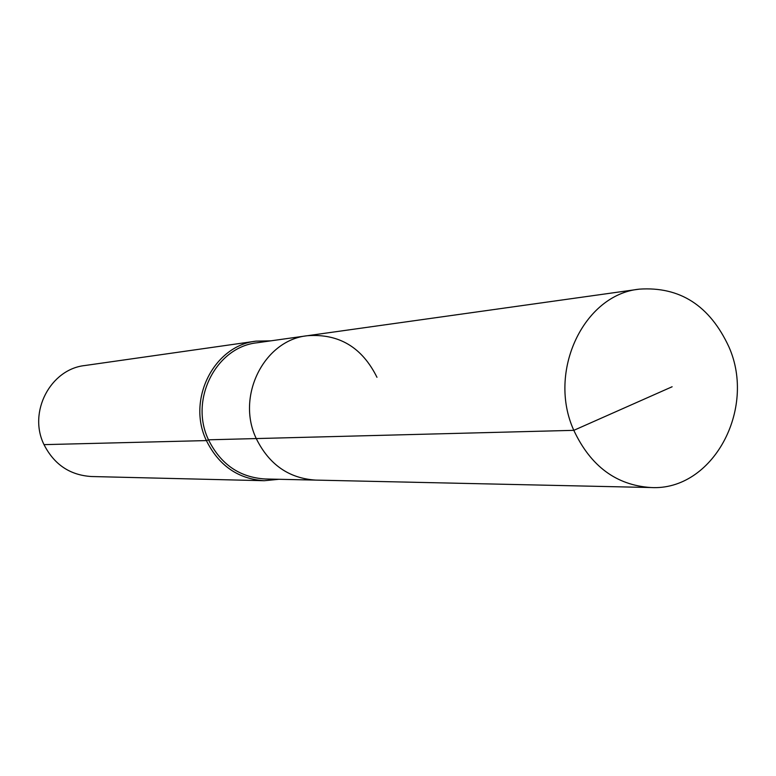 <?xml version="1.0" encoding="UTF-8"?>
<svg xmlns="http://www.w3.org/2000/svg" width="776" height="776" viewBox="0 0 776 776"><rect width="100%" height="100%" fill="white"/><g stroke="black" fill="none" stroke-linecap="round" stroke-linejoin="round"><path stroke-width="1.16" d="M376.971 377.301C362.062 347.25 338.831 333.399 307.277 335.727C264.15 340.101 235.865 396.187 256.255 438.566L573.813 430.34C590.633 466.192 616.338 485.262 650.928 487.532C712.63 491.092 756.765 409.233 728.877 346.804C709.739 305.589 679.873 286.373 639.288 289.147C583.736 294.55 547.09 371.743 573.813 430.34L672.123 386.758M270.834 340.839L256.09 341.139C214.069 345.514 186.55 399.679 206.397 440.584L208.501 439.808C189.131 399.853 216.048 346.959 257.118 342.769L307.277 335.727C264.15 340.101 235.865 396.187 256.255 438.566C269.088 464.552 288.915 478.394 315.745 480.101L650.928 487.532M208.501 439.808C220.694 464.3 239.561 477.366 265.111 478.976L315.745 480.101C288.915 478.394 269.088 464.552 256.255 438.566L208.501 439.808M256.09 341.139L84.856 365.525C50.372 369.182 27.868 412.211 44.019 444.638L206.397 440.584C218.861 465.639 238.154 479.015 264.286 480.713L278.953 479.287M44.019 444.638C54.155 464.523 69.947 475.154 91.374 476.522L264.286 480.713M307.277 335.727L639.288 289.147"/></g></svg>

